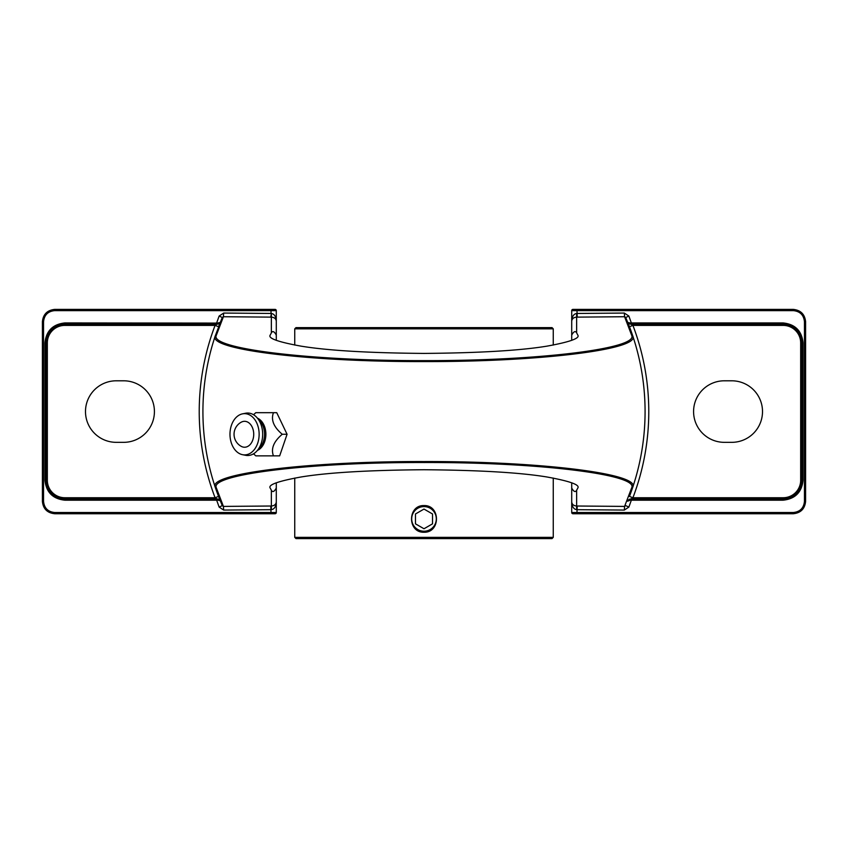 <?xml version="1.0" encoding="UTF-8"?>
<svg xmlns="http://www.w3.org/2000/svg" width="848" height="848" viewBox="0 0 848 848"><rect width="100%" height="100%" fill="white"/><g stroke="black" fill="none" stroke-linecap="round" stroke-linejoin="round"><path stroke-width="1.27" d="M253.52 453.818L255.82 455.864L273.448 455.864C270.766 448.687 273.703 441.49 282.257 434.271C273.724 427.106 270.788 419.908 273.448 412.679L255.82 412.679L253.52 414.725M64.596 498.963L217.024 498.963L215.085 497.734L218.54 496.419L222.271 505.631L215.201 487.091C207.707 473.587 309.223 461.217 423.905 461.556C538.353 461.195 640.261 473.544 632.799 487.091A238.32 238.32 0 0 0 632.799 336.052C640.293 349.546 538.777 361.916 424.095 361.577C309.647 361.937 207.739 349.588 215.201 336.052L222.271 317.502L218.54 326.713L215.085 325.399L217.024 324.169A3.689 3.689 0 0 0 219.844 322.855L219.992 322.494A1.23 0.859 40.2 0 1 219.844 322.855L218.89 323.66M631.633 487.918A1.23 1.219 -161.5 0 0 632.799 487.091L629.46 496.419A238.32 238.32 0 0 0 629.46 326.713L625.729 317.502L624.584 316.728L576.64 317.131L576.64 332.904C575.421 330.646 573.778 331.367 571.711 335.055L571.711 310.633A1.23 1.23 0 0 1 572.951 309.393L793.293 309.393C800.713 310.177 804.816 314.279 805.6 321.71L805.6 501.433C804.816 508.853 800.713 512.955 793.293 513.74L572.951 513.74A1.23 1.23 0 0 1 571.711 512.51L571.711 502.016C572.029 504.422 573.672 505.758 576.64 506.012L624.584 506.404L631.633 487.918C639.36 474.594 538.289 462.16 424.276 462.52C310.114 462.16 208.894 474.477 216.367 487.918A1.23 1.219 -18.5 0 1 215.201 487.091A238.32 238.32 0 0 1 215.201 336.052A1.23 1.219 18.5 0 1 216.367 335.214C208.64 348.539 309.711 360.972 423.724 360.612C537.886 360.972 639.106 348.655 631.633 335.214L624.584 316.728L624.329 313.06L628.866 316.039L631.792 324.169M259.106 412.679L276.734 412.679L287.069 434.271L279.67 455.864L273.448 455.864M628.866 316.039L625.729 317.502L632.799 336.052A1.23 1.219 161.5 0 0 631.633 335.214A1.23 1.219 161.5 0 1 632.799 336.052M287.069 434.271L282.257 434.271M242.507 413.856L245.538 413.252A21.232 15.01 90 0 1 256.976 417.619A21.232 15.01 90 0 1 262.668 434.271A21.232 15.01 90 0 1 256.976 450.924A21.232 15.01 90 0 1 245.538 455.291L242.507 454.687A20.617 14.575 90 0 1 229.978 434.271A20.617 14.575 90 0 1 242.507 413.856A20.617 14.575 90 0 1 259.138 434.271A20.617 14.575 90 0 1 242.507 454.687M244.553 421.308A12.964 9.169 90 0 1 253.722 434.271A12.964 9.169 90 0 1 244.553 447.235A12.964 9.169 90 0 1 241.32 446.398A13.748 13.748 0 0 1 241.32 422.145A12.964 9.169 90 0 1 244.553 421.308M216.208 324.169L219.134 316.039L223.671 313.06L223.416 316.728L216.367 335.214M576.64 332.904L577.87 335.204C579.926 338.363 569.665 342.009 547.098 346.122C520.375 350.542 479.343 352.969 424 353.415C368.657 352.969 327.625 350.542 300.902 346.122C278.335 342.009 268.074 338.363 270.13 335.204L271.36 332.904L271.36 317.131L223.416 316.728L222.271 317.502L219.134 316.039M276.289 340.302L276.289 335.055C274.211 331.356 272.568 330.635 271.36 332.904M571.711 335.055L571.711 340.302M571.711 502.016L571.711 488.077C573.789 491.776 575.432 492.497 576.64 490.239L576.64 509.68C573.672 509.192 572.029 506.638 571.711 502.016M571.711 482.841L571.711 488.077M215.201 487.091A238.32 238.32 0 0 0 218.54 496.419A238.32 238.32 0 0 1 215.201 487.091A1.23 1.219 -18.5 0 0 216.367 487.918L223.416 506.404L271.36 506.012L271.36 490.239L270.13 487.939C268.074 484.77 278.335 481.123 300.902 477.011C327.625 472.59 368.657 470.163 424 469.728C479.343 470.163 520.375 472.59 547.098 477.011C569.665 481.123 579.926 484.77 577.87 487.939L576.64 490.239M271.36 490.239C272.579 492.497 274.222 491.776 276.289 488.077L276.289 482.841M276.289 488.077L276.289 512.51A1.23 1.23 0 0 1 275.049 513.74L54.707 513.74C47.287 512.955 43.184 508.853 42.4 501.433L42.4 321.71C43.184 314.279 47.287 310.177 54.707 309.393L275.049 309.393A1.23 1.23 0 0 1 276.289 310.633L276.289 335.055M424 532.247C440.621 532.756 440.6 505.048 424 505.567C407.369 505.069 407.411 532.788 424 532.247M424 537.367L553.256 537.367L552.016 538.607L295.984 538.607L294.744 537.367L424 537.367M294.744 328.844L295.984 327.614L552.016 327.614L553.256 328.844L294.744 328.844L294.744 345.083M724.351 380.794A30.772 30.772 0 0 0 693.579 411.566A30.772 30.772 0 0 0 724.351 442.338L731.739 442.338A30.772 30.772 0 0 0 762.511 411.566A30.772 30.772 0 0 0 731.739 380.794L724.351 380.794M123.649 442.338A30.772 30.772 0 0 0 154.421 411.566A30.772 30.772 0 0 0 123.649 380.794L116.261 380.794A30.772 30.772 0 0 0 85.489 411.566A30.772 30.772 0 0 0 116.261 442.338L123.649 442.338M424 506.595A12.307 12.307 0 0 0 411.693 518.912A12.307 12.307 0 0 0 424 531.219A12.307 12.307 0 0 0 436.307 518.912A12.307 12.307 0 0 0 424 506.595M424 509.065L415.467 513.983L415.467 523.831L424 528.76L432.533 523.831L432.533 513.983L424 509.065M271.36 509.68L271.36 506.012C274.328 505.758 275.971 504.422 276.289 502.016C275.971 506.638 274.328 509.192 271.36 509.68L223.671 510.072L223.416 506.404L222.271 505.631L219.134 507.093L216.208 498.963M276.289 321.116C275.971 318.71 274.328 317.385 271.36 317.131L271.36 313.463C274.328 313.951 275.971 316.495 276.289 321.116M576.64 313.463L576.64 317.131C573.672 317.385 572.029 318.71 571.711 321.116C572.029 316.495 573.672 313.951 576.64 313.463L624.329 313.06M631.792 498.963L628.866 507.093L625.729 505.631L624.584 506.404L624.329 510.072L576.64 509.68M572.951 513.74A1.23 1.23 0 0 1 571.711 512.51L793.378 512.51C800.056 511.8 803.745 508.111 804.455 501.433L804.455 321.71C803.745 315.021 800.056 311.333 793.378 310.633L576.979 310.633L577.244 317.12M223.671 313.06L271.021 313.453L271.021 310.633L54.622 310.633C47.944 311.333 44.255 315.021 43.545 321.71L43.545 501.433C44.255 508.111 47.944 511.8 54.622 512.51L271.021 512.51L270.756 506.012M270.756 317.12L271.36 313.463M630.976 324.169A3.689 3.689 0 0 1 628.156 322.855A1.23 0.859 139.8 0 1 628.008 322.494L628.156 322.855A3.689 3.689 0 0 0 630.976 324.169L630.541 323.077L631.707 322.94L783.107 322.94L783.192 324.169A18.709 18.709 0 0 1 801.911 342.878L801.911 480.254A18.709 18.709 0 0 1 783.192 498.963L783.192 497.734L632.915 497.734L629.46 496.419A238.32 238.32 0 0 0 629.46 326.713L632.915 325.399L630.976 324.169L783.192 324.169A18.709 18.709 0 0 1 801.911 342.878C800.713 331.6 794.481 325.356 783.192 324.169L783.192 325.399L632.915 325.399A242.009 242.009 0 0 1 632.915 497.734L630.976 498.963L783.404 498.963M801.911 480.456L801.911 480.254A18.709 18.709 0 0 1 783.192 498.963L783.107 500.193L631.707 500.193L630.541 500.055L630.976 498.963A3.689 3.689 0 0 0 628.156 500.278A3.689 3.689 0 0 1 630.976 498.963M46.089 342.677L46.089 342.878A18.709 18.709 0 0 1 64.808 324.169L217.024 324.169L217.459 323.077L219.992 322.494M64.808 325.399A17.479 17.479 0 0 0 47.329 342.878L47.329 480.254A17.479 17.479 0 0 0 64.808 497.734L215.085 497.734A242.009 242.009 0 0 1 215.085 325.399L64.808 325.399L64.596 324.169M64.808 497.734L64.808 498.963A18.709 18.709 0 0 1 46.089 480.254L46.089 342.878A18.709 18.709 0 0 1 64.808 324.169L64.893 322.94L217.459 323.077M217.024 498.963A3.689 3.689 0 0 1 219.844 500.278A3.689 3.689 0 0 0 217.024 498.963L217.459 500.055L216.293 500.193L64.893 500.193L64.808 498.963A18.709 18.709 0 0 1 46.089 480.254L46.089 480.456M219.992 500.638L219.844 500.278A1.23 0.859 -40.2 0 1 219.992 500.638L217.459 500.055M217.862 499.059L218.636 499.334M217.862 324.074L218.636 323.798M628.008 500.638A1.23 0.859 40.2 0 1 628.156 500.278L627.584 501.21L630.541 500.055M629.364 499.334L630.138 499.059M629.364 323.798L630.138 324.074M628.008 322.494L630.541 323.077M257.453 418.159A16.854 11.914 90 0 1 265.88 434.271A16.854 11.914 90 0 1 257.453 450.383M256.976 450.924L259.997 447.532A16.907 11.957 -90 0 0 264.534 434.271A16.907 11.957 -90 0 0 259.997 421.011L256.976 417.619M783.192 497.734A17.479 17.479 0 0 0 800.671 480.254L800.671 342.878A17.479 17.479 0 0 0 783.192 325.399M577.244 506.012L576.894 513.74M783.107 322.94C795.138 324.201 801.784 330.858 803.056 342.878L803.056 480.254C801.784 492.285 795.138 498.931 783.107 500.193M628.866 507.093L624.329 510.072M271.106 513.74L271.021 512.51L276.289 512.51A1.23 1.23 0 0 1 275.049 513.74M223.671 510.072L219.134 507.093M64.893 500.193C52.862 498.931 46.216 492.285 44.944 480.254L44.944 342.878C46.216 330.858 52.862 324.201 64.893 322.94M276.289 310.633L271.021 310.633L271.106 309.393M576.894 309.393L576.979 310.633L571.711 310.633M803.056 342.878L800.671 342.878M803.056 480.254L800.671 480.254M793.378 512.51L793.293 513.74M804.455 501.433L805.6 501.433M804.455 321.71L805.6 321.71M793.378 310.633L793.293 309.393M54.707 513.74L54.622 512.51M42.4 501.433L43.545 501.433M42.4 321.71L43.545 321.71M54.707 309.393L54.622 310.633M47.329 342.878L44.944 342.878M47.329 480.254L44.944 480.254M553.256 478.049L553.256 537.367M553.256 328.844L553.256 345.083M294.744 478.049L294.744 537.367M219.844 500.278L218.89 499.472M629.11 499.472L628.156 500.278M628.156 322.855L629.11 323.66"/></g></svg>
